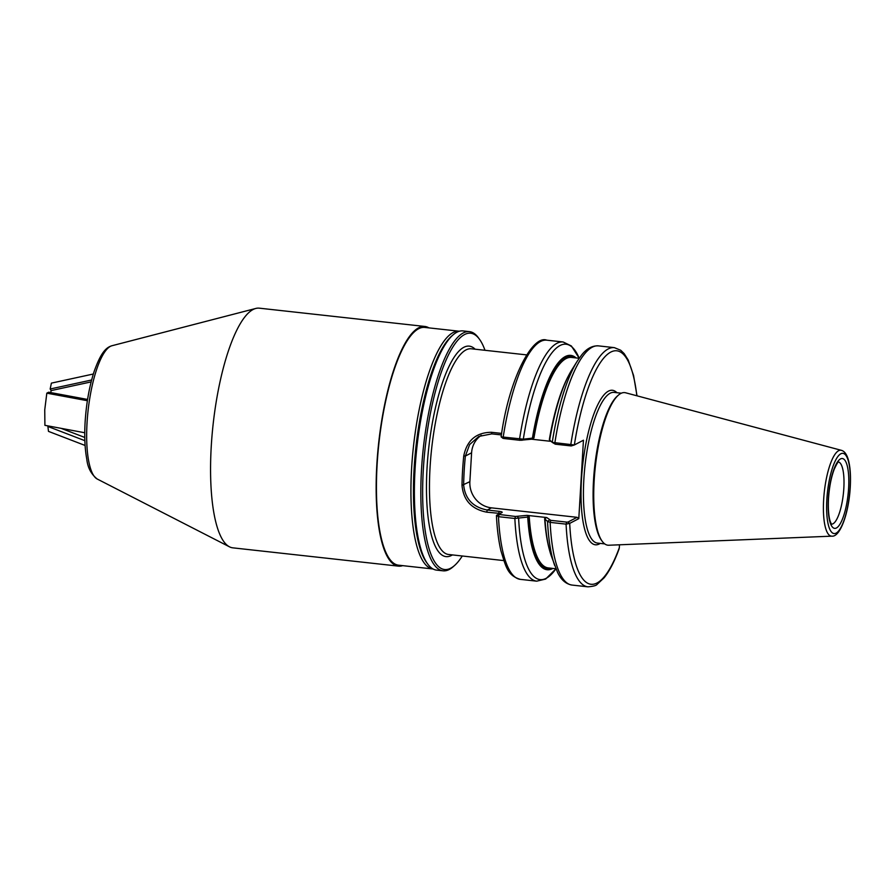 <?xml version="1.0" encoding="UTF-8"?>
<svg xmlns="http://www.w3.org/2000/svg" width="895" height="895" viewBox="0 0 895 895"><rect width="100%" height="100%" fill="white"/><g stroke="black" fill="none" stroke-linecap="round" stroke-linejoin="round"><path stroke-width="1.34" d="M427.765 564.085L426.647 562.563A118.878 32.679 -83.7 0 1 414.128 468.275A118.878 32.679 -83.7 0 1 451.662 336.106L453.083 334.875A120.322 33.07 96.3 0 0 415.09 468.644A120.322 33.07 96.3 0 0 427.765 564.085A120.322 33.07 96.3 0 0 436.615 570.115L443.047 570.82A120.322 33.07 -83.7 0 1 421.534 469.349A120.322 33.07 -83.7 0 1 469.472 331.631A120.322 33.07 -83.7 0 1 478.322 337.661L479.429 339.183A118.878 32.679 96.3 0 0 423.335 469.293A118.878 32.679 96.3 0 0 454.414 565.629A118.878 32.679 96.3 0 0 462.267 555.996M454.414 565.629L453.004 566.871A120.322 33.07 -83.7 0 1 443.047 570.82M602.257 541.352L601.518 540.356A75.806 20.842 -83.7 0 1 593.53 480.223A75.806 20.842 -83.7 0 1 617.472 395.948L618.4 395.142A76.757 21.1 -83.7 0 1 625.616 392.782L841.356 450.319A43.217 11.881 -83.7 0 0 823.646 499.701A43.217 11.881 -83.7 0 0 831.869 536.161L608.779 545.234A76.757 21.1 -83.7 0 1 602.257 541.352A76.757 21.1 -83.7 0 1 594.168 480.47A76.757 21.1 -83.7 0 1 618.4 395.142M636.837 395.769A117.435 32.276 -83.7 0 0 607.974 353.928A117.435 32.276 -83.7 0 0 574.355 444.972L571.223 445.945L555.292 444.188L552.237 442.376A118.397 32.544 -83.7 0 1 577.297 361.11L571.894 369.758A107.825 29.636 -83.7 0 0 549.675 439.993L552.237 442.376L574.355 444.972L583.45 440.217L578.796 518.641L569.701 523.385L566.076 524.134L550.145 522.378L547.539 521.427L544.977 519.1L544.652 518.597L546.744 517.545L526.987 515.363L529.247 516.896L514.86 518.473L498.47 516.672L496.568 515.307L500.137 513.439L486.679 512.164C471.62 509.188 463.397 500.249 461.999 485.347A103.473 28.45 -83.7 0 1 462.558 470.815A103.473 28.45 -83.7 0 1 463.744 455.947C466.933 440.34 476.162 432.453 491.422 432.285L501.67 433.415M546.744 517.545L550.772 520.353L566.703 522.109L566.076 524.134A120.322 33.07 -83.7 0 0 587.937 586.829C593.318 586.37 596.383 585.543 597.122 584.346L604.125 577.79C609.473 571.144 614.451 561.534 619.072 548.971L619.329 547.706A117.435 32.276 -83.7 0 1 569.701 523.385L567.956 522.065L577.051 517.31L491.467 507.857A24.064 22.755 62.4 0 1 469.875 481.667L471.598 452.803A24.064 22.755 62.4 0 1 481.275 435.317M587.937 586.829L572.006 585.062C565.83 583.999 560.997 579.736 557.507 572.263L551.32 555.974A107.825 29.636 -83.7 0 1 544.977 519.1M552.875 568.426A107.825 29.636 -83.7 0 1 527.726 517.198M555.94 568.806L545.659 579.054L536.709 581.168L520.319 579.356C507.286 575.574 505.787 566.132 500.965 550.906C498.616 540.994 497.105 529.236 496.434 515.654L498.448 514.379L515.475 516.46L526.987 515.363M545.256 518.63L544.652 518.597A105.878 29.11 -83.7 0 0 549.34 549.407M619.508 544.798L619.329 547.706M531.507 439.199L520.006 440.295L503.616 438.483L503.203 436.995A120.322 33.07 -83.7 0 1 546.744 340.167C532.838 334.562 509.076 377.724 501.111 436.849L523.318 439.176L533.935 437.968L531.507 439.199L551.141 441.358M532.424 438.08A107.825 29.636 -83.7 0 1 576.134 357.944M568.526 375.721A105.878 29.11 -83.7 0 0 549.34 439.669L549.91 440.195M484.989 350.292A118.878 32.679 96.3 0 0 479.429 339.183M469.472 331.631L463.028 330.915A120.322 33.07 96.3 0 0 453.083 334.875M501.424 434.936L491.814 433.874L478.814 436.436L469.629 444.58L465.366 456.058A101.582 27.924 96.3 0 0 463.644 484.911C465.042 498.873 472.929 507.252 487.283 510.038L499.242 511.358C501.715 511.705 502.632 512.085 502.017 512.522L498.448 514.379M566.703 522.109L567.956 522.065M503.616 438.483L502.968 438.214L503.616 438.483M577.051 517.31L578.796 518.641M549.452 520.017L547.539 521.427A118.397 32.544 -83.7 0 0 554.71 565.584M521.919 440.318L523.318 439.176A118.397 32.544 -83.7 0 1 579.199 358.246L571.402 345.996L563.134 341.979L546.744 340.167M500.137 513.439L501.905 512.567M517.399 516.482L518.619 518.227A118.397 32.544 -83.7 0 0 555.94 568.795M433.09 568.996A119.606 32.88 -83.7 0 1 433.012 568.985A119.606 32.88 -83.7 0 1 411.622 468.13A119.606 32.88 -83.7 0 1 459.269 331.228A119.606 32.88 -83.7 0 1 459.359 331.239M428.929 327.883A120.568 33.137 96.3 0 0 424.879 326.462L259.304 308.171A120.568 33.137 96.3 0 0 255.802 308.451A120.568 33.137 96.3 0 0 211.265 446.169A120.568 33.137 96.3 0 0 229.467 546.811A120.568 33.137 96.3 0 0 232.823 547.841L398.409 566.132A120.568 33.137 96.3 0 0 402.672 565.64M459.269 331.228L424.778 327.425A119.606 32.88 96.3 0 0 377.131 464.315A119.606 32.88 96.3 0 0 398.51 565.181L433.012 568.985M424.879 326.462A120.568 33.137 96.3 0 0 376.851 464.46A120.568 33.137 96.3 0 0 398.409 566.132M84.757 432.744L44.907 425.326L44.75 409.832L46.82 393.162L48.654 392.211L87.576 399.45M87.374 400.714L46.82 393.162M51.395 383.127L93.337 374.009L51.395 383.127L50.165 389.001L51.127 390.589L91.145 381.897M87.587 399.36L86.356 399.226M50.713 392.592L51.127 390.589M91.626 379.995L50.165 389.001M84.768 437.454L61.073 428.336M84.857 440.676L47.894 426.467L48.487 431.379L85.103 445.464M831.645 524.146A31.28 8.603 96.3 0 0 832.976 523.788A31.28 8.603 96.3 0 0 843.828 488.323A31.28 8.603 96.3 0 0 838.514 461.999M848.617 488.155A35.129 9.655 -83.7 0 1 836.422 527.983A35.129 9.655 -83.7 0 1 828.345 498.739A35.129 9.655 -83.7 0 1 840.528 458.911A35.129 9.655 -83.7 0 1 848.617 488.155M604.707 543.891L597.424 543.086A75.806 20.842 -83.7 0 1 583.864 479.161A75.806 20.842 -83.7 0 1 614.071 392.39L621.354 393.196M600.276 543.399A77.731 21.368 -83.7 0 1 581.47 479.25A77.731 21.368 -83.7 0 1 616.923 392.715M850.127 487.361A40.353 11.098 -83.7 0 1 836.12 533.118A40.353 11.098 -83.7 0 1 826.835 499.522A40.353 11.098 -83.7 0 1 840.841 453.776A40.353 11.098 -83.7 0 1 850.127 487.361M503.795 560.583L448.574 554.486A103.473 28.45 -83.7 0 1 430.07 467.224A103.473 28.45 -83.7 0 1 471.296 348.781L526.517 354.879M452.411 554.911A105.878 29.11 -83.7 0 1 427.083 467.335A105.878 29.11 -83.7 0 1 475.133 349.207M498.683 514.2A103.473 28.45 -83.7 0 1 498.638 513.484L499.242 511.358M572.006 585.062A120.322 33.07 -83.7 0 1 550.145 522.378L550.772 520.353M529.247 516.896A105.878 29.11 96.3 0 0 548.243 567.911L555.918 568.761M551.231 568.247A106.852 29.367 -83.7 0 1 528.005 516.717M536.709 581.168A120.322 33.07 -83.7 0 1 514.86 518.473L515.475 516.46M520.319 579.356A120.322 33.07 -83.7 0 1 498.47 516.672L499.086 514.647M571.223 445.945L570.82 444.468A120.322 33.07 -83.7 0 1 614.35 347.64L598.419 345.873C592.166 345.571 586.516 348.681 581.481 355.203L577.297 361.11M555.292 444.188L554.889 442.701A120.322 33.07 -83.7 0 1 598.419 345.873M579.177 358.28L571.491 357.429A105.878 29.11 96.3 0 0 533.935 437.968M532.67 438.281A106.852 29.367 -83.7 0 1 574.478 357.754M520.006 440.295L519.592 438.807A120.322 33.07 -83.7 0 1 563.134 341.979M463.744 455.947L465.366 456.058L471.598 452.803M461.999 485.347L469.875 481.667M486.679 512.164L487.283 510.038L491.467 507.857M491.814 433.874L491.422 432.285M87.05 422.753A67.416 18.526 96.3 0 0 97.231 479.026C91.167 474.227 87.676 467.582 86.77 459.09C84.846 448.719 84.298 436.346 85.126 421.959C86.312 403.365 89.299 386.618 94.064 371.727C100.665 353.122 105.767 347.528 111.953 345.738A67.416 18.526 96.3 0 0 87.05 422.753M831.365 524.134L830.649 522.411C829.866 520.991 827.763 514.256 828.501 498.56C829.296 486.992 831.209 477.192 834.263 469.148C836.668 464.035 838.123 461.619 838.649 461.909M831.869 536.161C840.282 537.19 848.852 512.79 850.25 487.238C850.955 474.63 850.082 464.751 847.643 457.625C846.077 453.429 843.985 451.002 841.356 450.319M637.016 395.825L633.559 375.452L628.212 360.036L624.162 353.603L620.727 350.258L614.35 347.64M501.122 436.849L502.945 438.315M97.231 479.026L229.467 546.811M111.953 345.738L255.802 308.451"/></g></svg>
